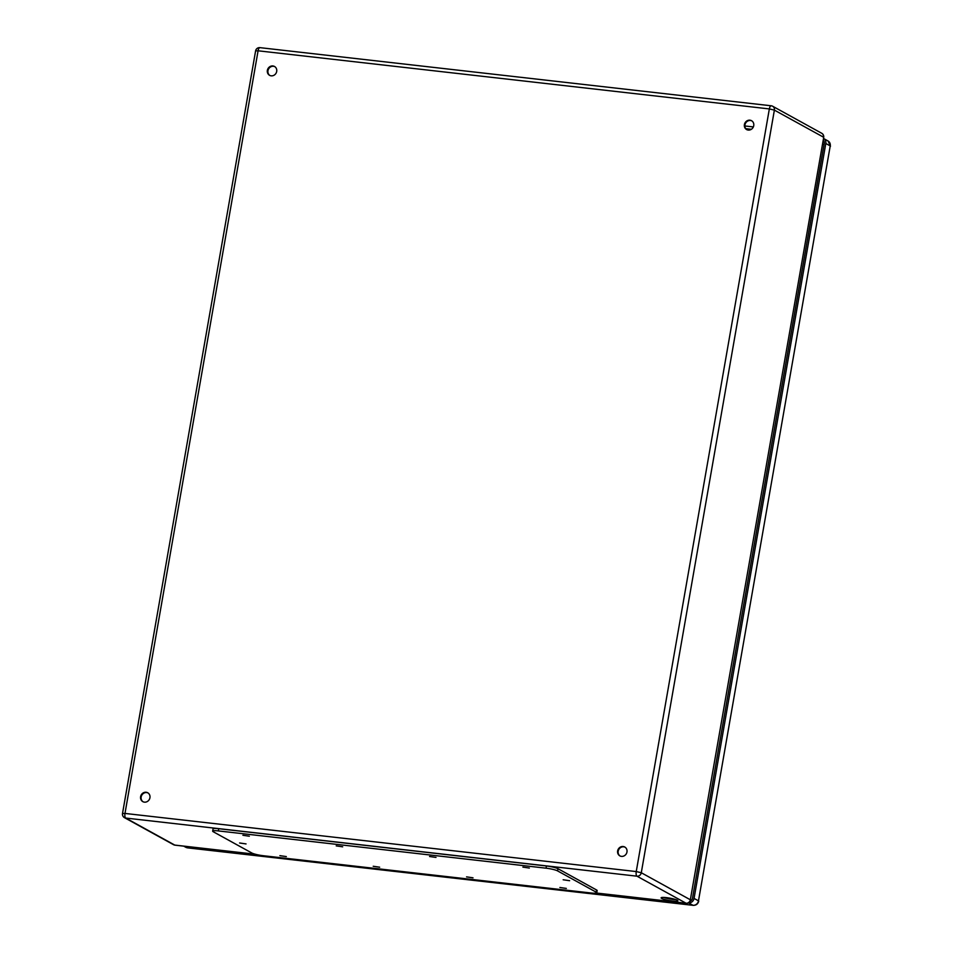 <?xml version="1.0" encoding="UTF-8"?>
<svg xmlns="http://www.w3.org/2000/svg" width="953" height="953" viewBox="0 0 953 953"><rect width="100%" height="100%" fill="white"/><g stroke="black" fill="none" stroke-linecap="round" stroke-linejoin="round"><path stroke-width="1.43" d="M677.321 900.204A8.517 1.215 9.9 0 1 677.881 900.776A8.517 1.215 9.9 0 1 669.28 900.514A8.517 1.215 9.9 0 1 661.096 897.845A8.517 1.215 9.9 0 1 668.053 897.845A8.517 1.215 9.9 0 1 677.321 900.204M140.603 796.684A5.075 4.646 118.9 0 1 147.715 792.765A5.075 4.646 118.9 0 1 149.335 799.46A5.075 4.646 118.9 0 1 140.603 796.684M617.639 850.934A5.075 4.646 118.9 0 1 624.751 847.014A5.075 4.646 118.9 0 1 626.371 853.697A5.075 4.646 118.9 0 1 617.639 850.934M744.4 124.617A5.075 4.646 118.9 0 1 751.524 120.697A5.075 4.646 118.9 0 1 753.132 127.38A5.075 4.646 118.9 0 1 744.4 124.617M267.364 70.367A5.075 4.646 118.9 0 1 274.476 66.46A5.075 4.646 118.9 0 1 276.096 73.143A5.075 4.646 118.9 0 1 267.364 70.367M663.538 897.428A8.517 1.215 -170.1 0 0 675.737 899.549M148.013 792.944A5.075 4.646 -61.1 0 0 143.129 801.818M625.049 847.193A5.075 4.646 -61.1 0 0 620.165 856.068M751.81 120.876A5.075 4.646 -61.1 0 0 746.926 129.751M274.774 66.639A5.075 4.646 -61.1 0 0 269.89 75.501M596.769 892.77L597.162 890.578A9.03 1.287 -170.1 0 0 596.554 889.971L557.958 868.695A9.03 1.287 -170.1 0 0 546.438 865.979L218.737 828.717A9.03 1.287 -170.1 0 0 213.055 828.943L212.674 831.147A9.03 1.287 -170.1 0 0 213.269 831.755L251.878 853.018A9.03 1.287 -170.1 0 0 263.385 855.734L591.098 892.997A9.03 1.287 -170.1 0 0 596.769 892.77A9.03 1.287 -170.1 0 0 596.173 892.163L557.576 870.899A9.03 1.287 -170.1 0 0 546.057 868.183L218.356 830.921A9.03 1.287 -170.1 0 0 212.674 831.147M286.329 856.58L279.884 855.651L286.329 856.58M249.341 836.21L242.896 835.269L249.341 836.21M379.663 867.194L373.219 866.265L379.663 867.194M342.675 846.812L336.23 845.883L342.675 846.812M472.998 877.808L466.553 876.879L472.998 877.808M436.009 857.426L429.565 856.497L436.009 857.426M566.332 888.422L559.887 887.481L566.332 888.422M529.344 868.04L522.887 867.111L529.344 868.04M246.053 843.917L239.608 842.988L246.053 843.917M569.62 880.703L563.163 879.774L569.62 880.703M823.201 140.282A3.383 3.097 118.9 0 1 824.262 143.307L692.497 898.238A3.383 3.097 118.9 0 1 690.317 900.978M823.523 138.471A5.075 4.646 118.9 0 1 825.81 143.486L694.058 898.417A5.075 4.646 118.9 0 1 688.578 902.848M596.471 893.032L686.041 903.218L636.985 876.188L125.725 818.055L174.78 845.085L255.392 854.245M823.702 137.411A3.955 3.955 0 0 0 821.724 133.277A3.955 3.609 118.9 0 1 823.44 137.149L774.384 110.119L641.286 872.745L690.341 899.775L823.702 137.411L690.341 899.775A3.955 3.609 -61.1 0 1 686.041 903.218A3.955 1.501 96.5 0 0 686.267 903.289A3.955 1.501 96.5 0 0 686.601 903.23M124.986 813.433L636.247 871.566L769.345 108.928L258.084 50.795L124.986 813.433L122.508 813.528A3.955 3.955 0 0 0 124.486 817.662A3.955 3.609 -61.1 0 0 125.725 818.055A3.955 1.501 96.5 0 1 124.986 813.433M751.369 129.298L745.806 128.667M744.924 125.975L753.358 126.928M255.714 854.341L175.007 845.156A3.955 1.501 96.5 0 1 174.78 845.085A3.955 3.609 118.9 0 1 173.541 844.692A3.955 3.955 0 0 0 175.007 845.156A3.955 1.501 96.5 0 0 175.245 845.132M255.607 50.89L258.084 50.795A3.955 1.501 96.5 0 1 259.943 47.65A3.955 3.955 0 0 0 255.607 50.89L122.508 813.528M260.169 47.721A3.955 1.501 96.5 0 0 259.943 47.65L771.203 105.783A3.955 1.501 96.5 0 0 769.345 108.928L774.384 110.119A3.955 3.609 -61.1 0 0 771.43 105.854A3.955 1.501 96.5 0 0 771.203 105.783A3.955 3.955 0 0 1 772.657 106.248L821.724 133.277M636.985 876.188A3.955 3.609 -61.1 0 0 641.286 872.745L636.247 871.566A3.955 1.501 96.5 0 0 636.985 876.188M546.057 868.183L546.438 865.979M557.576 870.899L557.958 868.695M218.356 830.921L218.737 828.717M596.173 892.163L596.554 889.971M824.059 144.451L822.51 144.272M822.951 141.735L824.202 141.878M823.595 138.507L828.014 140.949A5.075 4.646 118.9 0 1 830.23 145.928L825.81 143.486M688.554 902.86L692.95 905.279A5.075 4.646 118.9 0 0 698.478 900.859L830.23 145.928L698.478 900.859L694.058 898.417M183.738 846.157L185.799 847.288A5.075 4.646 118.9 0 0 187.396 847.789A3.955 1.501 96.5 0 0 187.622 847.872L693.176 905.35A3.955 1.501 96.5 0 1 692.95 905.279L187.396 847.789L184.584 846.252M185.799 847.288L187.622 847.872A3.955 1.501 96.5 0 0 187.848 847.848M698.74 901.121C697.989 903.992 696.131 905.398 693.176 905.35A3.955 1.501 96.5 0 0 693.486 905.302M690.603 900.049A3.955 3.955 0 0 1 686.267 903.289L596.364 893.068M173.541 844.692L124.486 817.662M828.014 140.949L830.492 146.19"/></g></svg>
